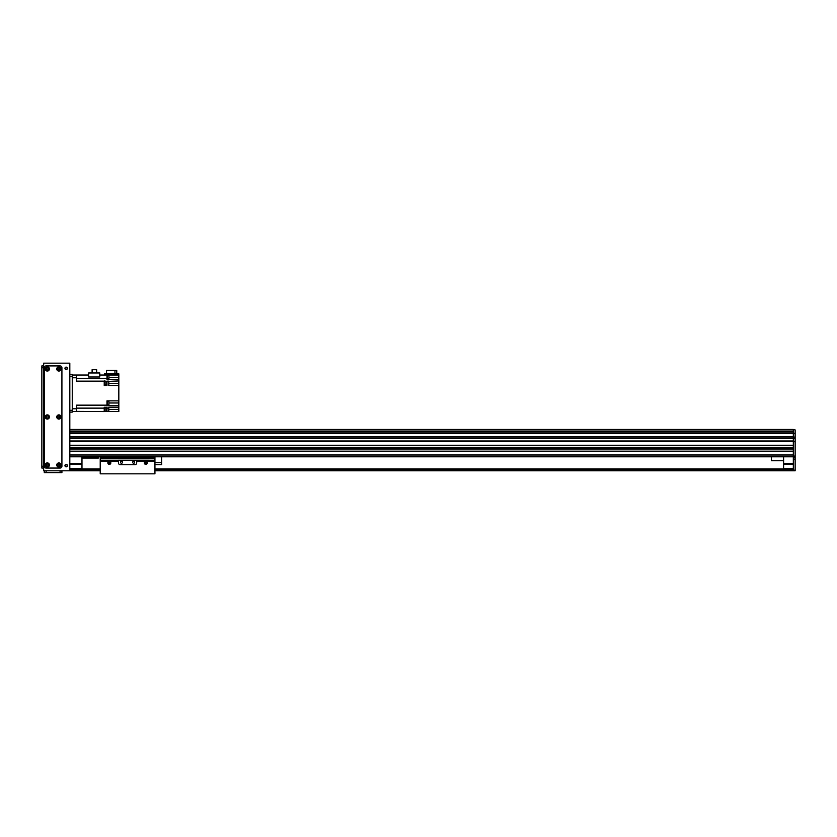 <?xml version="1.0" encoding="UTF-8"?>
<svg xmlns="http://www.w3.org/2000/svg" width="837" height="837" viewBox="0 0 837 837"><rect width="100%" height="100%" fill="white"/><g stroke="black" fill="none" stroke-linecap="round" stroke-linejoin="round"><path stroke-width="1.26" d="M69.816 429.444L793.33 429.444L795.15 429.925L795.15 438.232L793.33 438.598L795.15 438.232M69.816 429.904L793.33 429.904L793.33 431.861L69.816 431.861L793.33 431.861L793.33 438.107L69.816 438.107L69.816 436.788L793.33 436.788M69.816 441.151L793.33 441.151L69.816 441.151L793.33 441.151L793.33 445.253L69.816 445.253L69.816 441.455L793.33 441.455M793.33 447.68L793.33 448.904L69.816 448.904L69.816 447.68L793.33 447.68M793.33 451.331L793.33 454.983L69.816 454.983L69.816 451.331L793.33 451.331M69.816 445.43L793.33 445.43M69.816 447.502L793.33 447.502L69.816 447.502M69.816 449.082L793.33 449.082M69.816 451.153L793.33 451.153M69.816 456.803L793.33 456.803M69.816 438.41L793.33 438.41M81.974 456.803L81.974 468.961L69.816 468.961M69.816 463.489L81.974 463.489M69.816 464.096L81.974 464.096M69.816 468.354L81.974 468.354M795.15 441.695L795.15 470.792L793.33 470.792L793.33 441.695L795.15 441.695L793.33 441.329M793.33 441.151L793.33 438.598L795.15 438.598L795.15 441.329M793.33 438.232L793.33 437.071L795.15 437.071M793.33 470.792L154.939 470.792M795.15 457.902L793.33 457.902M69.816 433.304L795.15 433.294M793.33 468.354L783.599 468.354L783.599 468.961L793.33 468.961M783.599 468.354L783.599 456.803M783.599 464.096L793.33 464.096M783.599 463.489L793.33 463.489M783.599 468.961L154.939 468.961M100.22 468.961L81.974 468.961M793.33 469.567L154.939 469.567L793.33 469.567M100.22 469.567L69.816 469.567L100.22 469.567M100.22 470.792L43.67 470.792L43.67 363.174L69.816 363.174L69.816 470.792M771.442 456.803L771.442 460.758L783.599 460.758M81.974 458.017L98.389 458.017L98.389 456.803M72.254 374.421L69.816 374.421L72.254 374.421L72.254 412.118L69.816 412.118M72.254 411.511L76.502 411.511L76.502 408.77L72.254 408.77L72.254 377.769L76.502 377.769L76.502 375.028L72.254 375.028L88.607 375.028M76.502 377.769L76.502 381.379L104.227 381.379L104.227 385.491L106.969 385.491L106.969 381.379L108.789 381.379L108.789 385.491L118.823 385.491L118.823 400.871L106.969 400.871L106.969 405.16L76.502 405.16L76.502 408.77M104.227 384.936L104.227 380.94L106.969 381.379M76.502 411.375L104.227 411.532L104.227 407.253L106.969 407.253L106.969 411.511L108.789 411.511L108.789 407.253L118.823 407.253L118.823 405.736L106.969 405.736L106.969 405.16M104.227 411.532L104.227 407.943M104.656 411.438L105.87 411.438L105.87 408.037L104.656 408.037M118.823 407.253L118.823 411.511L108.789 411.511M106.969 411.511L104.656 411.511M108.915 402.995L118.823 402.995L118.823 400.871M118.823 375.028L104.531 375.028L104.531 373.815L118.823 373.815L118.823 377.456L108.915 377.456M118.823 385.491L118.823 377.456M118.823 402.995L118.823 405.736M118.823 379.59L106.969 379.59L106.969 375.028L99.76 375.028M114.951 373.815L114.951 370.467L116.751 370.467L116.751 373.815M114.951 370.467L106.54 370.467L106.54 373.815M118.823 380.94L108.789 381.379M99.76 376.985L88.607 376.985L88.607 372.957L99.76 372.957L99.76 376.985M106.969 378.983L106.969 375.342M107.272 378.962L107.272 375.374M107.691 378.868L108.915 378.868L108.915 375.457L107.691 375.457M92.112 372.957L92.112 369.682L96.642 369.682L96.642 372.957M106.969 405.003L106.969 401.352M107.272 404.972L107.272 401.383M107.691 404.878L108.915 404.878L108.915 401.478L107.691 401.478M104.656 384.842L105.87 384.842L105.87 381.431L104.656 381.431M109.333 462.275L109.333 463.489C109.333 462.327 109.333 462.327 109.333 463.489A0.607 0.607 177.5 0 1 108.81 462.579A0.607 0.607 177.5 0 1 109.867 462.579A0.607 0.607 177.5 0 1 109.333 463.489L109.333 462.275L109.835 462.537M109.333 464.378A1.496 1.496 177.5 0 1 108.046 462.139A1.496 1.496 177.5 0 1 110.63 462.139A1.496 1.496 177.5 0 1 109.333 464.378M145.816 463.489A0.607 0.607 177.5 0 1 145.293 462.579A0.607 0.607 177.5 0 1 146.339 462.579A0.607 0.607 177.5 0 1 145.816 463.489M145.209 462.882L145.816 462.275L146.423 462.882L145.209 462.882M145.816 464.378A1.496 1.496 177.5 0 1 144.519 462.139A1.496 1.496 177.5 0 1 147.113 462.139A1.496 1.496 177.5 0 1 145.816 464.378M100.22 461.386L118.456 461.386L118.456 462.882A1.82 1.82 -2.5 0 0 120.277 464.702L134.872 464.702A1.82 1.82 -2.5 0 0 136.693 462.882L136.693 461.386L154.939 461.386L154.939 473.826L100.22 473.826L100.22 456.803M118.456 461.386L118.456 460.193L136.693 460.193L136.693 461.386M121.501 461.292A0.983 0.983 -2.5 0 0 120.643 462.767A0.983 0.983 -2.5 0 0 122.348 462.767A0.983 0.983 -2.5 0 0 121.501 461.292M133.658 461.292A0.983 0.983 -2.5 0 0 132.801 462.767A0.983 0.983 -2.5 0 0 134.506 462.767A0.983 0.983 -2.5 0 0 133.658 461.292M136.693 460.193L154.939 460.214L154.939 461.386M100.22 458.655L154.939 458.655L154.939 456.803L154.939 460.214M154.939 462.694L161.625 462.694L161.625 464.702L154.939 464.702M161.625 456.803L161.625 462.694M66.165 464.399A1.214 1.214 0 0 1 67.222 466.23A1.214 1.214 0 0 1 65.119 466.23A1.214 1.214 0 0 1 66.165 464.399M66.165 367.129A1.214 1.214 0 0 1 67.222 368.95A1.214 1.214 0 0 1 65.119 368.95A1.214 1.214 0 0 1 66.165 367.129M58.872 464.022A0.983 0.983 0 0 1 59.73 465.508A0.983 0.983 0 0 1 58.025 465.508A0.983 0.983 0 0 1 58.872 464.022M58.872 367.966A0.983 0.983 0 0 1 59.73 369.441A0.983 0.983 0 0 1 58.025 369.441A0.983 0.983 0 0 1 58.872 367.966M58.872 415.999A0.983 0.983 0 0 1 59.73 417.475A0.983 0.983 0 0 1 58.025 417.475A0.983 0.983 0 0 1 58.872 415.999M47.322 415.999A0.983 0.983 0 0 1 48.18 417.475A0.983 0.983 0 0 1 46.464 417.475A0.983 0.983 0 0 1 47.322 415.999M47.322 367.966A0.983 0.983 0 0 1 48.18 369.441A0.983 0.983 0 0 1 46.464 369.441A0.983 0.983 0 0 1 47.322 367.966M47.322 464.022A0.983 0.983 0 0 1 48.18 465.508A0.983 0.983 0 0 1 46.464 465.508A0.983 0.983 0 0 1 47.322 464.022M66.165 367.359A0.983 0.983 0 0 1 67.023 368.835A0.983 0.983 0 0 1 65.317 368.835A0.983 0.983 0 0 1 66.165 367.359M66.165 464.629A0.983 0.983 0 0 1 67.023 466.115A0.983 0.983 0 0 1 65.317 466.115A0.983 0.983 0 0 1 66.165 464.629M43.67 468.05L41.85 468.05L41.85 365.905L43.67 365.905L41.85 365.905M61.917 472.612L61.917 470.792L61.917 472.612L44.277 472.612L44.277 470.792M58.872 415.947A1.036 1.036 0 0 0 57.983 417.496A1.036 1.036 0 0 0 59.772 417.496A1.036 1.036 0 0 0 58.872 415.947M58.872 414.88A2.092 2.092 0 0 1 60.693 418.029A2.092 2.092 0 0 1 57.052 418.029A2.092 2.092 0 0 1 58.872 414.88M47.322 463.98A1.036 1.036 0 0 0 46.422 465.529A1.036 1.036 0 0 0 48.222 465.529A1.036 1.036 0 0 0 47.322 463.98M47.322 462.913A2.092 2.092 0 0 1 49.142 466.063A2.092 2.092 0 0 1 45.501 466.063A2.092 2.092 0 0 1 47.322 462.913M58.872 367.914A1.036 1.036 0 0 0 57.983 369.462A1.036 1.036 0 0 0 59.772 369.462A1.036 1.036 0 0 0 58.872 367.914M58.872 366.847A2.092 2.092 0 0 1 60.693 369.996A2.092 2.092 0 0 1 57.052 369.996A2.092 2.092 0 0 1 58.872 366.847M58.872 463.98A1.036 1.036 0 0 0 57.983 465.529A1.036 1.036 0 0 0 59.772 465.529A1.036 1.036 0 0 0 58.872 463.98M58.872 462.913A2.092 2.092 0 0 1 60.693 466.063A2.092 2.092 0 0 1 57.052 466.063A2.092 2.092 0 0 1 58.872 462.913M47.322 367.914A1.036 1.036 0 0 0 46.422 369.462A1.036 1.036 0 0 0 48.222 369.462A1.036 1.036 0 0 0 47.322 367.914M47.322 366.847A2.092 2.092 0 0 1 49.142 369.996A2.092 2.092 0 0 1 45.501 369.996A2.092 2.092 0 0 1 47.322 366.847M47.322 415.947A1.036 1.036 0 0 0 46.422 417.496A1.036 1.036 0 0 0 48.222 417.496A1.036 1.036 0 0 0 47.322 415.947M47.322 414.88A2.092 2.092 0 0 1 49.142 418.029A2.092 2.092 0 0 1 45.501 418.029A2.092 2.092 0 0 1 47.322 414.88M60.086 468.05A1.82 1.82 0 0 0 61.917 466.23L61.917 367.736A1.82 1.82 0 0 0 60.086 365.905L46.108 365.905A1.82 1.82 0 0 0 44.277 367.736L44.277 466.23A1.82 1.82 0 0 0 46.108 468.05L60.086 468.05M69.816 431.494L793.33 431.494M69.816 431.578L793.33 431.578L69.816 431.589M69.816 429.684L793.33 429.684M69.816 438.588L795.15 438.598M69.816 440.963L793.33 440.963M69.816 436.705L793.33 436.705M69.816 433.263L793.33 433.263M69.816 431.913L793.33 431.913M793.33 456.071L795.15 456.071M793.33 470.174L795.15 470.174M793.33 459.722L795.15 459.722M793.33 469.149L154.939 469.149M100.22 469.149L69.816 469.149M793.33 469.39L154.939 469.39M100.22 469.39L69.816 469.39M793.33 469.871L154.939 469.871M100.22 469.871L69.816 469.871M793.33 470.488L154.939 470.488M100.22 470.488L69.816 470.488M72.254 376.242L69.816 376.242M72.254 410.287L69.816 410.287M106.969 409.377L105.87 409.377M106.969 408.132L108.789 408.132M104.227 408.132L76.502 408.132M76.502 405.401L106.969 405.401M106.969 381.138L108.789 381.138M104.227 381.138L76.502 381.138M76.502 378.408L106.969 378.408M118.823 383.356L108.789 383.356M105.87 383.356L106.969 383.356M118.823 409.377L108.789 409.377M100.22 460.214L118.456 460.214M100.22 457.483L154.939 457.483M41.85 466.23L43.67 466.23M43.67 367.736L41.85 367.736M60.086 472.612L60.086 470.792M46.108 470.792L46.108 472.612"/></g></svg>
